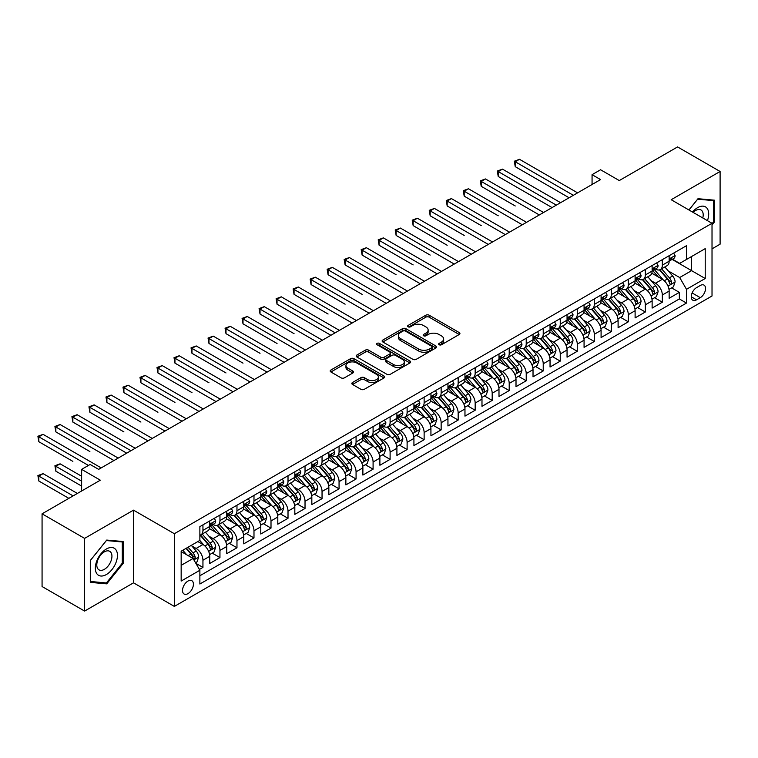 <?xml version="1.0" encoding="UTF-8"?>
<svg xmlns="http://www.w3.org/2000/svg" width="758" height="758" viewBox="0 0 758 758"><rect width="100%" height="100%" fill="white"/><g stroke="black" fill="none" stroke-linecap="round" stroke-linejoin="round"><path stroke-width="1.14" d="M439.147 344.748A1.649 0.957 0 0 0 441.488 344.748L459.234 334.496A2.359 1.364 0 0 0 459.926 333.539A2.359 1.364 0 0 0 459.234 332.572L429.17 315.214A2.359 1.364 0 0 0 425.835 315.214L408.088 325.457A1.649 0.957 0 0 0 407.605 326.139A1.649 0.957 0 0 0 408.088 326.812A1.649 0.957 0 0 0 410.429 326.812L412.722 325.485A7.561 4.368 0 0 1 423.409 325.485L425.92 326.935A7.561 4.368 0 0 1 428.128 330.014A7.561 4.368 0 0 1 425.92 333.103L423.618 334.43A1.649 0.957 0 0 0 423.135 335.102A1.649 0.957 0 0 0 423.618 335.775A1.649 0.957 0 0 0 425.958 335.775L428.251 334.449A7.561 4.368 0 0 1 438.939 334.449L441.45 335.898A7.561 4.368 0 0 1 443.657 338.987A7.561 4.368 0 0 1 441.45 342.066L439.147 343.393A1.649 0.957 0 0 0 438.664 344.066A1.649 0.957 0 0 0 439.147 344.748L439.147 343.393M187.965 593.637A7.703 4.444 120 0 0 192.996 586.853A7.703 4.444 120 0 0 191.821 580.685A7.703 4.444 120 0 0 187.965 581.064A7.703 4.444 120 0 0 182.934 587.848A7.703 4.444 120 0 0 184.118 594.016A7.703 4.444 120 0 0 187.965 593.637M352.517 382.515A2.359 1.364 0 0 0 351.826 383.482A2.359 1.364 0 0 0 352.517 384.448L360.95 389.318A2.359 1.364 0 0 0 364.285 389.318L383.993 377.939A2.359 1.364 0 0 0 384.685 376.972A2.359 1.364 0 0 0 383.993 376.006L353.939 358.657A2.359 1.364 0 0 0 350.594 358.657L330.886 370.027A2.359 1.364 0 0 0 330.194 370.994A2.359 1.364 0 0 0 330.886 371.96L341.072 377.844A2.359 1.364 0 0 0 344.416 377.844L352.849 372.974A2.359 1.364 0 0 0 353.541 372.007A2.359 1.364 0 0 0 352.849 371.041L347.799 368.123A6.32 3.648 0 0 1 345.951 365.546A6.32 3.648 0 0 1 349.845 362.182A6.32 3.648 0 0 1 356.734 362.968L376.527 374.395A6.32 3.648 0 0 1 378.375 376.972A6.32 3.648 0 0 1 374.471 380.345A6.32 3.648 0 0 1 367.592 379.55L364.285 377.645A2.359 1.364 0 0 0 360.95 377.645L352.517 382.515L352.517 384.448M712.018 248.842L720.1 244.18L720.1 171.479L677.567 146.929L619.286 180.565L600.573 169.764L592.064 174.672L600.573 179.589L98.644 469.373L90.136 464.464L81.627 469.373L81.627 490.985M84.602 538.379L84.602 611.071L133.522 582.836L133.522 510.143L84.602 538.379L42.069 513.82L100.34 480.184L81.627 469.373M133.522 510.143L174.359 533.717L712.018 223.297L712.018 295.99L174.359 606.409L174.359 533.717M720.1 171.479L671.181 199.724L712.018 223.297M412.892 359.33A2.359 1.364 0 0 0 416.227 359.33L435.935 347.95A2.359 1.364 0 0 0 436.627 346.984A2.359 1.364 0 0 0 435.935 346.027L405.871 328.669A2.359 1.364 0 0 0 402.536 328.669L382.828 340.048A2.359 1.364 0 0 0 382.136 341.005A2.359 1.364 0 0 0 382.828 341.972L412.892 359.33M377.73 345.098A1.649 0.957 0 0 1 379.407 345.335L379.407 343.374L409.964 361.016A2.359 1.364 0 0 1 410.656 361.983A2.359 1.364 0 0 1 409.964 362.94L390.256 374.319A2.359 1.364 0 0 1 386.921 374.319L356.857 356.971L365.29 352.129L365.29 350.168L356.857 355.038A2.359 1.364 0 0 0 356.165 356.004A2.359 1.364 0 0 0 356.857 356.971L356.857 355.038M365.29 352.129A2.359 1.364 0 0 1 368.634 352.129L368.634 350.168A2.359 1.364 0 0 0 365.29 350.168M368.634 350.168L380.819 357.207A2.359 1.364 0 0 0 384.164 357.207L389.754 353.977A2.359 1.364 0 0 0 390.455 353.01A2.359 1.364 0 0 0 389.754 352.053L377.067 344.719A1.649 0.957 0 0 1 376.584 344.047A1.649 0.957 0 0 1 377.598 343.166A1.649 0.957 0 0 1 379.407 343.374M84.602 611.071L42.069 586.521L42.069 513.82M199.411 569.447L202.945 567.41L195.877 563.336M191.859 545.987L196.132 548.451A9.627 5.552 60 0 1 202.945 560.238L209.748 556.315L209.748 563.478L219.953 557.585L212.212 553.122M208.876 536.162L213.15 538.625A9.627 5.552 60 0 1 219.953 550.412L226.765 546.49L226.765 553.662L236.97 547.769L229.229 543.297M225.893 526.336L230.167 528.809A9.627 5.552 60 0 1 236.97 540.596L243.773 536.664L243.773 543.837L253.987 537.943L246.246 533.471M242.911 516.52L247.184 518.984A9.627 5.552 60 0 1 253.987 530.771L260.79 526.838L260.79 534.011L271.004 528.118L263.263 523.645M259.918 506.695L264.191 509.158A9.627 5.552 60 0 1 271.004 520.945L277.807 517.013L277.807 524.185L288.012 518.292L280.271 513.829M276.935 496.869L281.209 499.332A9.627 5.552 60 0 1 288.012 511.119L294.824 507.197L294.824 514.369L305.029 508.476L297.288 504.004M293.952 487.043L298.226 489.516A9.627 5.552 60 0 1 305.029 501.303L311.832 497.371L311.832 504.544L322.046 498.65L314.305 494.178M310.969 477.218L315.233 479.691A9.627 5.552 60 0 1 322.046 491.478L328.849 487.546L328.849 494.718L339.063 488.825L331.312 484.353M327.977 467.402L332.25 469.865A9.627 5.552 60 0 1 339.063 481.652L345.866 477.72L345.866 484.893L356.071 478.999L348.329 474.536M344.994 457.576L349.267 460.04A9.627 5.552 60 0 1 356.071 471.827L362.883 467.904L362.883 475.077L373.088 469.174L365.347 464.711M362.011 447.751L366.285 450.224A9.627 5.552 60 0 1 373.088 462.01L379.891 458.078L379.891 465.251L390.105 459.357L382.364 454.885M379.028 437.925L383.292 440.398A9.627 5.552 60 0 1 390.105 452.185L396.908 448.253L396.908 455.425L407.112 449.532L399.371 445.06M396.036 428.109L400.309 430.572A9.627 5.552 60 0 1 407.112 442.359L413.925 438.427L413.925 445.6L424.129 439.706L416.388 435.234M413.053 418.283L417.326 420.747A9.627 5.552 60 0 1 424.129 432.534L430.932 428.611L430.932 435.774L441.147 429.881L433.405 425.418M430.07 408.458L434.343 410.921A9.627 5.552 60 0 1 441.147 422.718L447.95 418.786L447.95 425.958L458.164 420.065L450.423 415.592M447.078 398.632L451.351 401.105A9.627 5.552 60 0 1 458.164 412.892L464.967 408.96L464.967 416.133L475.171 410.239L467.43 405.767M464.095 388.816L468.368 391.28A9.627 5.552 60 0 1 475.171 403.066L481.984 399.134L481.984 406.307L492.188 400.413L484.447 395.941M481.112 378.991L485.385 381.454A9.627 5.552 60 0 1 492.188 393.241L498.991 389.318L498.991 396.481L509.205 390.588L501.464 386.125M498.129 369.165L502.402 371.628A9.627 5.552 60 0 1 509.205 383.425L516.009 379.493L516.009 386.665L526.223 380.772L518.481 376.3M515.137 359.339L519.41 361.812A9.627 5.552 60 0 1 526.223 373.599L533.026 369.667L533.026 376.84L543.23 370.946L535.489 366.474M532.154 349.523L536.427 351.987A9.627 5.552 60 0 1 543.23 363.774L550.043 359.842L550.043 367.014L560.247 361.121L552.506 356.648M549.171 339.698L553.444 342.161A9.627 5.552 60 0 1 560.247 353.948L567.05 350.025L567.05 357.189L577.264 351.295L569.523 346.832M566.188 329.872L570.461 332.336A9.627 5.552 60 0 1 577.264 344.132L584.067 340.2L584.067 347.372L594.281 341.479L586.531 337.007M583.196 320.047L587.469 322.52A9.627 5.552 60 0 1 594.281 334.306L601.085 330.374L601.085 337.547L611.289 331.653L603.548 327.181M600.213 310.23L604.486 312.694A9.627 5.552 60 0 1 611.289 324.481L618.102 320.549L618.102 327.721L628.306 321.828L620.565 317.356M617.23 300.405L621.503 302.868A9.627 5.552 60 0 1 628.306 314.655L635.109 310.733L635.109 317.896L645.323 312.002L637.582 307.54M634.247 290.579L638.511 293.043A9.627 5.552 60 0 1 645.323 304.83L652.126 300.907L652.126 308.08L662.331 302.186L662.331 295.014A9.627 5.552 -120 0 0 655.528 283.227L651.255 280.754M654.59 297.714L662.331 302.186M209.748 556.315A9.627 5.552 -120 0 0 202.945 544.519L197.838 541.572M226.765 546.49A9.627 5.552 -120 0 0 219.953 534.703L209.435 528.62M243.773 536.664A9.627 5.552 -120 0 0 236.97 524.877L226.453 518.804M260.79 526.838A9.627 5.552 -120 0 0 253.987 515.052L243.46 508.978M277.807 517.013A9.627 5.552 -120 0 0 271.004 505.226L260.477 499.152M294.824 507.197A9.627 5.552 -120 0 0 288.012 495.41L277.494 489.327M311.832 497.371A9.627 5.552 -120 0 0 305.029 485.584L294.511 479.511M328.849 487.546A9.627 5.552 -120 0 0 322.046 475.759L311.519 469.685M345.866 477.72A9.627 5.552 -120 0 0 339.063 465.933L328.536 459.86M362.883 467.904A9.627 5.552 -120 0 0 356.071 456.117L345.553 450.034M379.891 458.078A9.627 5.552 -120 0 0 373.088 446.291L362.561 440.218M396.908 448.253A9.627 5.552 -120 0 0 390.105 436.466L379.578 430.392M413.925 438.427A9.627 5.552 -120 0 0 407.112 426.64L396.595 420.567M430.932 428.611A9.627 5.552 -120 0 0 424.129 416.824L413.612 410.741M447.95 418.786A9.627 5.552 -120 0 0 441.147 406.999L430.62 400.925M464.967 408.96A9.627 5.552 -120 0 0 458.164 397.173L447.637 391.1M481.984 399.134A9.627 5.552 -120 0 0 475.171 387.347L464.654 381.274M498.991 389.318A9.627 5.552 -120 0 0 492.188 377.522L481.671 371.448M516.009 379.493A9.627 5.552 -120 0 0 509.205 367.706L498.679 361.632M533.026 369.667A9.627 5.552 -120 0 0 526.223 357.88L515.696 351.807M550.043 359.842A9.627 5.552 -120 0 0 543.23 348.055L532.713 341.981M567.05 350.025A9.627 5.552 -120 0 0 560.247 338.229L549.73 332.156M584.067 340.2A9.627 5.552 -120 0 0 577.264 328.413L566.738 322.339M601.085 330.374A9.627 5.552 -120 0 0 594.281 318.587L583.755 312.514M618.102 320.549A9.627 5.552 -120 0 0 611.289 308.762L600.772 302.688M635.109 310.733A9.627 5.552 -120 0 0 628.306 298.936L617.779 292.863M652.126 300.907A9.627 5.552 -120 0 0 645.323 289.12L634.797 283.047M700.278 285.482L696.536 287.642A7.457 4.311 120 0 0 691.666 294.218A7.457 4.311 120 0 0 692.803 300.196A7.457 4.311 120 0 0 696.536 299.827L700.278 297.667A7.457 4.311 120 0 0 705.148 291.091A7.457 4.311 120 0 0 704.011 285.112A7.457 4.311 120 0 0 700.278 285.482M181.162 565.345L193.072 558.475L199.875 570.262L199.875 584.011L686.492 303.067L686.492 289.31L679.689 277.523L668.272 270.938M199.875 570.262L181.162 581.064L181.162 551.199L199.875 540.397L199.875 526.639L686.492 245.696L686.492 259.454L705.215 248.643L705.215 278.508L686.492 289.31M213.064 524.432L213.15 524.479A9.627 5.552 60 0 0 217.963 524.962L224.766 521.03A9.627 5.552 -120 0 0 226.765 516.624L226.765 511.119M230.072 514.606L230.167 514.663A9.627 5.552 60 0 0 234.98 515.137L241.783 511.205A9.627 5.552 -120 0 0 243.773 506.799L243.773 501.303M247.089 504.781L247.184 504.837A9.627 5.552 60 0 0 251.988 505.311L258.8 501.379A9.627 5.552 -120 0 0 260.79 496.973L260.79 491.478M264.106 494.965L264.191 495.012A9.627 5.552 60 0 0 269.005 495.486L275.808 491.563A9.627 5.552 -120 0 0 277.807 487.157L277.807 481.652M281.123 485.139L281.209 485.186A9.627 5.552 60 0 0 286.022 485.67L292.825 481.737A9.627 5.552 -120 0 0 294.824 477.332L294.824 471.827M298.131 475.313L298.226 475.37A9.627 5.552 60 0 0 303.039 475.844L309.842 471.912A9.627 5.552 -120 0 0 311.832 467.506L311.832 462.01M315.148 465.488L315.233 465.545A9.627 5.552 60 0 0 320.047 466.018L326.859 462.086A9.627 5.552 -120 0 0 328.849 457.68L328.849 452.185M332.165 455.672L332.25 455.719A9.627 5.552 60 0 0 337.064 456.193L343.867 452.27A9.627 5.552 -120 0 0 345.866 447.864L345.866 442.359M349.182 445.846L349.267 445.894A9.627 5.552 60 0 0 354.081 446.377L360.884 442.445A9.627 5.552 -120 0 0 362.883 438.039L362.883 432.534M366.19 436.021L366.285 436.077A9.627 5.552 60 0 0 371.098 436.551L377.901 432.619A9.627 5.552 -120 0 0 379.891 428.213L379.891 422.718M383.207 426.195L383.292 426.252A9.627 5.552 60 0 0 388.105 426.726L394.918 422.793A9.627 5.552 -120 0 0 396.908 418.388L396.908 412.892M400.224 416.379L400.309 416.426A9.627 5.552 60 0 0 405.123 416.9L411.926 412.977A9.627 5.552 -120 0 0 413.925 408.571L413.925 403.066M417.232 406.553L417.326 406.601A9.627 5.552 60 0 0 422.14 407.084L428.943 403.152A9.627 5.552 -120 0 0 430.932 398.746L430.932 393.241M434.249 396.728L434.343 396.785A9.627 5.552 60 0 0 439.157 397.258L445.96 393.326A9.627 5.552 -120 0 0 447.95 388.92L447.95 383.415M451.266 386.902L451.351 386.959A9.627 5.552 60 0 0 456.164 387.433L462.977 383.501A9.627 5.552 -120 0 0 464.967 379.095L464.967 373.599M468.283 377.086L468.368 377.133A9.627 5.552 60 0 0 473.181 377.607L479.985 373.685A9.627 5.552 -120 0 0 481.984 369.279L481.984 363.774M485.291 367.26L485.385 367.308A9.627 5.552 60 0 0 490.199 367.791L497.002 363.859A9.627 5.552 -120 0 0 498.991 359.453L498.991 353.948M502.308 357.435L502.402 357.482A9.627 5.552 60 0 0 507.206 357.966L514.019 354.033A9.627 5.552 -120 0 0 516.009 349.627L516.009 344.123M519.325 347.609L519.41 347.666A9.627 5.552 60 0 0 524.223 348.14L531.036 344.208A9.627 5.552 -120 0 0 533.026 339.802L533.026 334.306M536.342 337.793L536.427 337.841A9.627 5.552 60 0 0 541.24 338.314L548.043 334.392A9.627 5.552 -120 0 0 550.043 329.986L550.043 324.481M553.349 327.968L553.444 328.015A9.627 5.552 60 0 0 558.258 328.498L565.061 324.566A9.627 5.552 -120 0 0 567.05 320.16L567.05 314.655M570.367 318.142L570.461 318.189A9.627 5.552 60 0 0 575.265 318.673L582.078 314.741A9.627 5.552 -120 0 0 584.067 310.335L584.067 304.83M587.384 308.316L587.469 308.373A9.627 5.552 60 0 0 592.282 308.847L599.085 304.915A9.627 5.552 -120 0 0 601.085 300.509L601.085 295.014M604.401 298.5L604.486 298.548A9.627 5.552 60 0 0 609.299 299.022L616.102 295.099A9.627 5.552 -120 0 0 618.102 290.693L618.102 285.188M621.408 288.675L621.503 288.722A9.627 5.552 60 0 0 626.316 289.196L633.12 285.273A9.627 5.552 -120 0 0 635.109 280.867L635.109 275.362M638.425 278.849L638.511 278.897A9.627 5.552 60 0 0 643.324 279.38L650.137 275.448A9.627 5.552 -120 0 0 652.126 271.042L652.126 265.537M199.875 575.758L679.348 298.936L679.348 292.361L669.143 298.254L669.143 291.081A9.627 5.552 -120 0 0 662.331 279.295L651.814 273.221M655.443 269.024L655.528 269.081A9.627 5.552 -120 0 0 660.341 269.554A9.627 5.552 -120 0 0 662.331 265.148L662.331 259.643M660.341 269.554L667.144 265.622A9.627 5.552 -120 0 0 669.143 261.216L669.143 255.721M202.945 524.877L202.945 530.373A9.627 5.552 60 0 1 200.946 534.778A9.627 5.552 60 0 1 199.875 535.176M200.946 534.778L207.758 530.856A9.627 5.552 -120 0 0 209.748 526.45L209.748 520.945M219.953 515.052L219.953 520.557A9.627 5.552 60 0 1 217.963 524.962M236.97 505.226L236.97 510.731A9.627 5.552 60 0 1 234.98 515.137M253.987 495.41L253.987 500.905A9.627 5.552 60 0 1 251.988 505.311M271.004 485.584L271.004 491.08A9.627 5.552 60 0 1 269.005 495.486M288.012 475.759L288.012 481.264A9.627 5.552 60 0 1 286.022 485.67M305.029 465.933L305.029 471.438A9.627 5.552 60 0 1 303.039 475.844M322.046 456.117L322.046 461.613A9.627 5.552 60 0 1 320.047 466.018M339.063 446.291L339.063 451.787A9.627 5.552 60 0 1 337.064 456.193M356.071 436.466L356.071 441.971A9.627 5.552 60 0 1 354.081 446.377M373.088 426.64L373.088 432.145A9.627 5.552 60 0 1 371.098 436.551M390.105 416.815L390.105 422.32A9.627 5.552 60 0 1 388.105 426.726M407.112 406.999L407.112 412.494A9.627 5.552 60 0 1 405.123 416.9M424.129 397.173L424.129 402.678A9.627 5.552 60 0 1 422.14 407.084M441.147 387.347L441.147 392.852A9.627 5.552 60 0 1 439.157 397.258M458.164 377.522L458.164 383.027A9.627 5.552 60 0 1 456.164 387.433M475.171 367.706L475.171 373.201A9.627 5.552 60 0 1 473.181 377.607M492.188 357.88L492.188 363.385A9.627 5.552 60 0 1 490.199 367.791M509.205 348.055L509.205 353.56A9.627 5.552 60 0 1 507.206 357.966M526.223 338.229L526.223 343.734A9.627 5.552 60 0 1 524.223 348.14M543.23 328.413L543.23 333.908A9.627 5.552 60 0 1 541.24 338.314M560.247 318.587L560.247 324.083A9.627 5.552 60 0 1 558.258 328.498M577.264 308.762L577.264 314.267A9.627 5.552 60 0 1 575.265 318.673M594.281 298.936L594.281 304.441A9.627 5.552 60 0 1 592.282 308.847M611.289 289.12L611.289 294.616A9.627 5.552 60 0 1 609.299 299.022M628.306 279.295L628.306 284.79A9.627 5.552 60 0 1 626.316 289.196M645.323 269.469L645.323 274.974A9.627 5.552 60 0 1 643.324 279.38M645.323 304.83L645.323 312.002M628.306 314.655L628.306 321.828M611.289 324.481L611.289 331.653M594.281 334.306L594.281 341.479M577.264 344.132L577.264 351.295M560.247 353.948L560.247 361.121M543.23 363.774L543.23 370.946M526.223 373.599L526.223 380.772M509.205 383.425L509.205 390.588M492.188 393.241L492.188 400.413M475.171 403.066L475.171 410.239M458.164 412.892L458.164 420.065M441.147 422.718L441.147 429.881M424.129 432.534L424.129 439.706M407.112 442.359L407.112 449.532M390.105 452.185L390.105 459.357M373.088 462.01L373.088 469.174M356.071 471.827L356.071 478.999M339.063 481.652L339.063 488.825M322.046 491.478L322.046 498.65M305.029 501.303L305.029 508.476M288.012 511.119L288.012 518.292M271.004 520.945L271.004 528.118M253.987 530.771L253.987 537.943M236.97 540.596L236.97 547.769M219.953 550.412L219.953 557.585M202.945 560.238L202.945 567.41M193.072 558.475L181.162 551.597M679.689 277.523L691.599 270.653L691.599 256.507L705.215 248.643M672.119 259.397L705.215 278.508M672.46 259.198L679.689 263.377L686.492 259.454M133.522 582.836L174.359 606.409M592.064 174.672L592.064 184.497M671.607 287.888L679.348 292.361M679.348 298.936L686.492 303.067M712.018 225.031L714.396 222.066L714.396 200.178L697.985 198.71L688.927 209.966M90.306 582.381L106.726 583.85L123.147 563.421L123.147 541.534L106.726 540.066L90.306 560.494L90.306 582.381M713.553 221.573L714.396 222.066M122.294 562.938L123.147 563.421M104.992 582.845L106.726 583.85M439.811 344.975L441.45 344.037A7.561 4.368 0 0 0 443.657 340.948L443.657 338.987M428.128 330.014L428.128 331.985A7.561 4.368 0 0 1 425.92 335.064L424.281 336.012M459.206 334.515L429.17 317.176A2.359 1.364 0 0 0 425.835 317.176L408.751 327.039M435.907 347.969L405.871 330.63A2.359 1.364 0 0 0 402.536 330.63L382.856 341.991M431.766 347.666A1.649 0.957 0 0 0 432.25 346.984A1.649 0.957 0 0 0 431.766 346.311L405.378 331.075A1.649 0.957 0 0 0 403.038 331.075L400.612 332.478A7.561 4.368 0 0 0 398.405 335.557A7.561 4.368 0 0 0 400.612 338.646L418.653 349.059A7.561 4.368 0 0 0 429.341 349.059L431.766 347.666L431.766 349.627A1.649 0.957 0 0 0 432.25 348.955L432.25 346.984M398.405 335.557L398.405 337.528A7.561 4.368 0 0 0 400.612 340.607L400.612 338.646M431.766 349.627L429.341 351.02A7.561 4.368 0 0 1 418.653 351.02L400.612 340.607M368.634 352.129L380.819 359.169A2.359 1.364 0 0 0 384.164 359.169L389.754 355.938A2.359 1.364 0 0 0 390.455 354.981L390.455 353.01M379.407 345.335L409.936 362.959M393.478 364.513A6.32 3.648 0 0 0 400.357 365.299A6.32 3.648 0 0 0 404.26 361.936A6.32 3.648 0 0 0 402.413 359.349L395.439 355.331A2.359 1.364 0 0 0 392.094 355.331L386.504 358.553A2.359 1.364 0 0 0 385.813 359.519A2.359 1.364 0 0 0 386.504 360.486L393.478 364.513L393.478 366.474A6.32 3.648 0 0 0 400.357 367.27A6.32 3.648 0 0 0 404.26 363.897L404.26 361.936M385.813 359.519L385.813 361.49A2.359 1.364 0 0 0 386.504 362.447L386.504 360.486M393.478 366.474L386.504 362.447M378.375 376.972L378.375 378.943A6.32 3.648 0 0 1 374.471 382.307A6.32 3.648 0 0 1 367.592 381.52L364.285 379.616A2.359 1.364 0 0 0 360.95 379.616L352.546 384.467M345.951 365.546L345.951 367.516A6.32 3.648 0 0 0 347.799 370.094L347.799 368.123M352.821 372.993L347.799 370.094M383.993 376.006L383.993 377.939L353.939 360.619A2.359 1.364 0 0 0 350.594 360.619L330.924 371.979M669.001 289.395L673.398 286.856L675.094 281.948A6.377 3.686 -120 0 0 672.611 275.959L664.842 266.958M663.278 279.92L654.4 269.63M658.228 276.916L653.064 270.947A15.283 8.821 -120 0 0 652.591 270.416M515.241 205.968L481.216 186.316L481.216 181.408L485.471 178.945L543.571 212.496M659.479 269.895L667.334 279.001A6.377 3.686 60 0 1 669.608 283.397C670.574 284.676 671.247 284.288 671.654 282.213A6.377 3.686 -120 0 0 669.38 277.826L661.601 268.825M659.934 269.753L668.385 279.531A3.25 1.876 60 0 1 669.2 280.801L671.654 282.213M669.608 283.397L670.072 284.155M673.654 253.115L675.094 255.617A6.377 3.686 60 0 1 673.777 258.44L670.546 260.307A6.377 3.686 -120 0 0 671.654 258.838L671.522 258.27M573.351 195.308L515.241 161.757L519.495 159.303L577.605 192.845M669.352 260.61L669.38 260.61A6.377 3.686 -120 0 0 670.546 260.307M670.83 258.364L671.654 258.838C671.256 257.881 670.574 258.27 669.608 260.013A6.377 3.686 60 0 1 669.143 260.923M569.097 197.762L515.241 166.665L515.241 161.757L514.312 161.217L519.495 159.303M515.241 166.665L514.312 161.217M707.441 220.663A15.643 9.03 120 0 0 697.644 207.635A15.643 9.03 120 0 0 692.518 212.041M702.78 217.972A10.707 6.178 120 0 0 700.979 209.966A10.707 6.178 120 0 0 695.626 210.497A10.707 6.178 120 0 0 693.153 212.411M688.965 209.985L697.644 199.193L713.553 200.614L713.553 221.829L712.018 223.733M712.492 200.008L713.553 200.614M115.965 562.616A15.643 9.03 120 0 0 111.909 547.513A15.643 9.03 120 0 0 96.806 560.911A15.643 9.03 120 0 0 100.852 576.014A15.643 9.03 120 0 0 115.965 562.616M110.924 561.185A10.707 6.178 120 0 0 109.721 551.322A10.707 6.178 120 0 0 97.81 560.01A10.707 6.178 120 0 0 99.014 569.874A10.707 6.178 120 0 0 110.924 561.185M90.477 581.557L90.477 560.342L106.385 540.549L122.294 541.97L122.294 563.185L106.385 582.978L90.306 581.452M121.242 541.364L122.294 541.97M651.984 299.221L656.381 296.681L658.077 291.773A6.377 3.686 -120 0 0 655.594 285.785L647.825 276.784M646.271 289.736L637.383 279.456M641.211 286.742L636.057 280.773A15.283 8.821 -120 0 0 635.583 280.242M498.233 215.784L464.199 196.142L464.199 191.224L468.453 188.77L526.554 222.321M642.462 279.721L650.326 288.826A6.377 3.686 60 0 1 652.6 293.223C653.557 294.502 654.239 294.113 654.637 292.038A6.377 3.686 -120 0 0 652.363 287.652L644.594 278.65M642.926 279.579L651.368 289.357A3.25 1.876 60 0 1 652.193 290.627L654.637 292.038M652.6 293.223L653.064 293.971M634.967 309.046L639.364 306.507L641.069 301.589A6.377 3.686 -120 0 0 638.587 295.601L630.808 286.6M629.254 299.562L620.366 289.272M624.194 296.567L619.04 290.598A15.283 8.821 -120 0 0 618.566 290.068M481.216 225.609L447.182 205.958L447.182 201.05L451.436 198.596L509.547 232.137M625.445 289.547L633.309 298.652A6.377 3.686 60 0 1 635.583 303.039C636.54 304.328 637.222 303.93 637.62 301.864A6.377 3.686 -120 0 0 635.346 297.468L627.577 288.466M625.909 289.395L634.361 299.183A3.25 1.876 60 0 1 635.176 300.452L637.62 301.864M635.583 303.039L636.047 303.797M617.95 318.862L622.356 316.332L624.052 311.415A6.377 3.686 -120 0 0 621.569 305.427L613.79 296.425M612.237 309.387L603.349 299.097M607.177 306.393L602.023 300.424A15.283 8.821 -120 0 0 601.549 299.884M464.199 235.435L430.174 215.784L430.174 210.876L434.429 208.422L492.529 241.963M608.428 299.372L616.292 308.478A6.377 3.686 60 0 1 618.566 312.864C619.523 314.153 620.205 313.755 620.612 311.69A6.377 3.686 -120 0 0 618.339 307.293L610.56 298.292M608.892 299.221L617.344 308.999A3.25 1.876 60 0 1 618.158 310.278L620.612 311.69M618.566 312.864L619.03 313.623M600.942 328.688L605.339 326.148L607.035 321.24A6.377 3.686 -120 0 0 604.552 315.252L596.783 306.251M595.22 319.213L586.341 308.923M590.169 316.209L585.005 310.24A15.283 8.821 -120 0 0 584.532 309.709M447.182 245.26L413.157 225.609L413.157 220.701L417.412 218.238L475.512 251.789M591.42 309.198L599.284 318.294A6.377 3.686 60 0 1 601.549 322.69C602.515 323.969 603.188 323.581 603.595 321.515A6.377 3.686 -120 0 0 601.321 317.119L593.552 308.118M591.875 309.046L600.327 318.824A3.25 1.876 60 0 1 601.151 320.094L603.595 321.515M601.549 322.69L602.013 323.448M656.636 262.941L658.077 265.442A6.377 3.686 60 0 1 656.76 268.266L653.529 270.132A6.377 3.686 -120 0 0 654.637 268.664L654.505 268.095M556.334 205.124L498.233 171.583L502.488 169.129L560.588 202.67M652.344 270.426L652.363 270.426A6.377 3.686 -120 0 0 653.529 270.132M653.813 268.19L654.637 268.664C654.239 267.697 653.557 268.095 652.6 269.839A6.377 3.686 60 0 1 652.126 270.748M552.08 207.588L498.233 176.491L498.233 171.583L497.295 171.043L502.488 169.129M498.233 176.491L497.295 171.043M639.619 272.757L641.069 275.268A6.377 3.686 60 0 1 639.743 278.091L636.512 279.958A6.377 3.686 -120 0 0 637.62 278.48L637.487 277.921M539.317 214.95L480.278 180.868L485.471 178.945M635.327 280.252L635.346 280.252A6.377 3.686 -120 0 0 636.512 279.958M636.805 278.006L637.62 278.48C637.222 277.523 636.54 277.921 635.583 279.664A6.377 3.686 60 0 1 635.109 280.574M481.216 186.316L480.278 180.868M622.602 282.582L624.052 285.093A6.377 3.686 60 0 1 622.735 287.907L619.504 289.774A6.377 3.686 -120 0 0 620.612 288.305L620.48 287.746M522.309 224.775L463.261 190.684L468.453 188.77M618.31 290.077L618.339 290.077A6.377 3.686 -120 0 0 619.504 289.774M619.788 287.832L620.612 288.305C620.205 287.348 619.532 287.737 618.566 289.49A6.377 3.686 60 0 1 618.102 290.39M464.199 196.142L463.261 190.684M605.595 292.408L607.035 294.909A6.377 3.686 60 0 1 605.718 297.733L602.487 299.599A6.377 3.686 -120 0 0 603.595 298.131L603.463 297.562M505.292 234.601L446.254 200.51L451.436 198.596M601.293 299.903L601.321 299.903A6.377 3.686 -120 0 0 602.487 299.599M602.771 297.657L603.595 298.131C603.197 297.174 602.515 297.562 601.549 299.306A6.377 3.686 60 0 1 601.085 300.215M447.182 205.958L446.254 200.51M583.925 338.513L588.322 335.974L590.027 331.066A6.377 3.686 -120 0 0 587.535 325.078L579.766 316.077M578.212 329.029L569.324 318.748M573.152 326.035L567.998 320.065A15.283 8.821 -120 0 0 567.524 319.535M430.174 255.076L396.14 235.435L396.14 230.517L400.395 228.063L458.505 261.614M574.403 319.014L582.267 328.119A6.377 3.686 60 0 1 584.541 332.516C585.498 333.795 586.18 333.406 586.578 331.331A6.377 3.686 -120 0 0 584.304 326.944L576.535 317.943M574.867 318.872L583.309 328.65A3.25 1.876 60 0 1 584.134 329.919L586.578 331.331M584.541 332.516L585.005 333.264M588.578 302.234L590.027 304.735A6.377 3.686 60 0 1 588.701 307.559L585.47 309.425A6.377 3.686 -120 0 0 586.578 307.956L586.446 307.388M488.275 244.417L429.236 210.336L434.429 208.422M584.285 309.719L584.304 309.719A6.377 3.686 -120 0 0 585.47 309.425M585.754 307.483L586.578 307.956C586.18 306.99 585.498 307.388 584.541 309.131A6.377 3.686 60 0 1 584.067 310.041M430.174 215.784L429.236 210.336M566.908 348.339L571.305 345.8L573.01 340.882A6.377 3.686 -120 0 0 570.528 334.894L562.749 325.902M561.195 338.854L552.307 328.565M556.135 335.86L550.981 329.891A15.283 8.821 -120 0 0 550.507 329.36M413.157 264.902L379.123 245.26L379.123 240.343L383.377 237.889L441.488 271.43M557.386 328.839L565.25 337.945A6.377 3.686 60 0 1 567.524 342.332C568.481 343.62 569.163 343.222 569.561 341.157A6.377 3.686 -120 0 0 567.297 336.76L559.518 327.769M557.85 328.688L566.302 338.475A3.25 1.876 60 0 1 567.117 339.745L569.561 341.157M567.524 342.332L567.988 343.09M571.56 312.05L573.01 314.561A6.377 3.686 60 0 1 571.684 317.384L568.453 319.251A6.377 3.686 -120 0 0 569.561 317.782L569.429 317.214M471.258 254.243L412.219 220.161L417.412 218.238M567.268 319.544L567.297 319.544A6.377 3.686 -120 0 0 568.453 319.251M568.746 317.299L569.561 317.782C569.163 316.816 568.481 317.214 567.524 318.957A6.377 3.686 60 0 1 567.05 319.867M413.157 225.609L412.219 220.161M549.901 358.155L554.297 355.625L555.993 350.708A6.377 3.686 -120 0 0 553.511 344.719L545.741 335.718M544.178 348.68L535.29 338.39M539.118 345.686L533.964 339.717A15.283 8.821 -120 0 0 533.49 339.177M396.14 274.728L362.116 255.076L362.116 250.168L366.37 247.714L424.471 281.256M540.369 338.665L548.233 347.77A6.377 3.686 60 0 1 550.507 352.157C551.464 353.446 552.146 353.048 552.554 350.982A6.377 3.686 -120 0 0 550.28 346.586L542.501 337.585M540.833 338.513L549.285 348.301A3.25 1.876 60 0 1 550.1 349.571L552.554 350.982M550.507 352.157L550.971 352.915M554.543 321.875L555.993 324.386A6.377 3.686 60 0 1 554.676 327.2L551.445 329.067A6.377 3.686 -120 0 0 552.554 327.598L552.421 327.039M454.25 264.068L395.202 229.977L400.395 228.063M550.251 329.37L550.28 329.37A6.377 3.686 -120 0 0 551.445 329.067M551.729 327.124L552.554 327.598C552.146 326.641 551.473 327.03 550.507 328.783A6.377 3.686 60 0 1 550.043 329.683M396.14 235.435L395.202 229.977M532.883 367.981L537.28 365.441L538.976 360.533A6.377 3.686 -120 0 0 536.493 354.545L528.724 345.544M527.161 358.506L518.283 348.216M522.11 355.511L516.956 349.533A15.283 8.821 -120 0 0 516.482 349.002M379.123 284.553L345.098 264.902L345.098 259.994L349.353 257.531L407.453 291.081M523.361 348.49L531.225 357.587A6.377 3.686 60 0 1 533.499 361.983C534.456 363.262 535.129 362.874 535.536 360.808A6.377 3.686 -120 0 0 533.262 356.412L525.493 347.41M523.825 348.339L532.268 358.117A3.25 1.876 60 0 1 533.092 359.387L535.536 360.808M533.499 361.983L533.954 362.741M537.536 331.701L538.976 334.202A6.377 3.686 60 0 1 537.659 337.026L534.428 338.892A6.377 3.686 -120 0 0 535.536 337.424L535.404 336.855M437.233 273.894L378.195 239.803L383.377 237.889M533.234 339.196L533.262 339.196A6.377 3.686 -120 0 0 534.428 338.892M534.712 336.95L535.536 337.424C535.139 336.467 534.456 336.855 533.499 338.599A6.377 3.686 60 0 1 533.026 339.508M379.123 245.26L378.195 239.803M515.866 377.806L520.263 375.267L521.968 370.359A6.377 3.686 -120 0 0 519.486 364.371L511.707 355.369M510.153 368.322L501.265 358.041M505.093 365.328L499.939 359.358A15.283 8.821 -120 0 0 499.465 358.828M362.116 294.369L328.081 274.728L328.081 269.81L332.336 267.356L390.446 300.907M506.344 358.307L514.208 367.412A6.377 3.686 60 0 1 516.482 371.808C517.439 373.088 518.121 372.699 518.519 370.624A6.377 3.686 -120 0 0 516.245 366.237L508.476 357.236M506.808 358.164L515.25 367.943A3.25 1.876 60 0 1 516.075 369.212L518.519 370.624M516.482 371.808L516.947 372.566M520.519 341.526L521.968 344.028A6.377 3.686 60 0 1 520.642 346.851L517.411 348.718A6.377 3.686 -120 0 0 518.519 347.249L518.387 346.681M420.216 283.71L361.178 249.628L366.37 247.714M516.226 349.012L516.245 349.012A6.377 3.686 -120 0 0 517.411 348.718M517.695 346.776L518.519 347.249C518.121 346.283 517.439 346.681 516.482 348.424A6.377 3.686 60 0 1 516.009 349.334M362.116 255.076L361.178 249.628M498.849 387.632L503.246 385.092L504.951 380.175A6.377 3.686 -120 0 0 502.469 374.196L494.69 365.195M493.136 378.147L484.248 367.857M488.076 375.153L482.922 369.184A15.283 8.821 -120 0 0 482.448 368.653M345.098 304.195L311.074 284.553L311.074 279.636L315.319 277.182L373.429 310.723M489.327 368.132L497.191 377.238A6.377 3.686 60 0 1 499.465 381.625C500.422 382.913 501.104 382.515 501.512 380.45A6.377 3.686 -120 0 0 499.238 376.053L491.459 367.061M489.791 367.981L498.243 377.768A3.25 1.876 60 0 1 499.058 379.038L501.512 380.45M499.465 381.625L499.929 382.383M503.501 351.342L504.951 353.853A6.377 3.686 60 0 1 503.634 356.677L500.394 358.543A6.377 3.686 -120 0 0 501.512 357.075L501.37 356.506M403.199 293.536L344.16 259.454L349.353 257.531M499.209 358.837L499.238 358.837A6.377 3.686 -120 0 0 500.394 358.543M500.687 356.592L501.512 357.075C501.104 356.108 500.422 356.506 499.465 358.25A6.377 3.686 60 0 1 498.991 359.159M345.098 264.902L344.16 259.454M481.842 397.448L486.238 394.918L487.934 390A6.377 3.686 -120 0 0 485.452 384.012L477.682 375.011M476.119 387.973L467.231 377.683M471.069 384.979L465.905 379.009A15.283 8.821 -120 0 0 465.431 378.479M328.081 314.02L294.057 294.369L294.057 289.461L298.311 287.007L356.412 320.549M472.31 377.958L480.174 387.063A6.377 3.686 60 0 1 482.448 391.45C483.405 392.739 484.087 392.341 484.495 390.275A6.377 3.686 -120 0 0 482.221 385.879L474.442 376.878M472.774 377.806L481.226 387.594A3.25 1.876 60 0 1 482.041 388.863L484.495 390.275M482.448 391.45L482.912 392.208M486.494 361.168L487.934 363.679A6.377 3.686 60 0 1 486.617 366.493L483.386 368.36A6.377 3.686 -120 0 0 484.495 366.891L484.362 366.332M386.192 303.361L327.143 269.27L332.336 267.356M482.192 368.663L482.221 368.663A6.377 3.686 -120 0 0 483.386 368.36M483.67 366.417L484.495 366.891C484.087 365.934 483.414 366.322 482.448 368.075A6.377 3.686 60 0 1 481.984 368.975M328.081 274.728L327.143 269.27M464.825 407.273L469.221 404.734L470.917 399.826A6.377 3.686 -120 0 0 468.435 393.838L460.665 384.837M459.102 397.798L450.224 387.509M454.051 394.804L448.897 388.826A15.283 8.821 -120 0 0 448.423 388.295M311.074 323.846L330.886 335.282M455.302 387.783L463.166 396.879A6.377 3.686 60 0 1 465.44 401.276C466.397 402.555 467.08 402.166 467.478 400.101A6.377 3.686 -120 0 0 465.204 395.704L457.434 386.703M455.766 387.632L464.209 397.41A3.25 1.876 60 0 1 465.033 398.68L467.478 400.101M465.44 401.276L465.905 402.034M469.477 370.994L470.917 373.495A6.377 3.686 60 0 1 469.6 376.319L466.369 378.185A6.377 3.686 -120 0 0 467.478 376.717L467.345 376.148M369.174 313.187L310.136 279.096L315.319 277.182M465.175 378.488L465.204 378.488A6.377 3.686 -120 0 0 466.369 378.185M466.653 376.243L467.478 376.717C467.08 375.76 466.397 376.148 465.44 377.891A6.377 3.686 60 0 1 464.967 378.801M311.074 284.553L310.136 279.096M447.807 417.099L452.204 414.56L453.909 409.652A6.377 3.686 -120 0 0 451.427 403.663L443.648 394.662M442.094 407.615L433.206 397.334M437.034 404.62L431.88 398.651A15.283 8.821 -120 0 0 431.406 398.121M294.057 333.662L260.022 314.02L260.022 309.103L264.277 306.649L322.387 340.2M438.285 397.599L446.149 406.705A6.377 3.686 60 0 1 448.423 411.101C449.38 412.38 450.062 411.992 450.46 409.917A6.377 3.686 -120 0 0 448.186 405.53L440.417 396.529M438.749 397.457L447.201 407.236A3.25 1.876 60 0 1 448.016 408.505L450.46 409.917M448.423 411.101L448.888 411.859M452.46 380.819L453.909 383.321A6.377 3.686 60 0 1 452.583 386.144L449.352 388.011A6.377 3.686 -120 0 0 450.46 386.542L450.328 385.974M352.157 323.003L293.119 288.921L298.311 287.007M448.168 388.304L448.186 388.304A6.377 3.686 -120 0 0 449.352 388.011M449.636 386.068L450.46 386.542C450.062 385.576 449.38 385.974 448.423 387.717A6.377 3.686 60 0 1 447.95 388.627M294.057 294.369L293.119 288.921M430.79 426.925L435.187 424.385L436.892 419.468A6.377 3.686 -120 0 0 434.41 413.489L426.631 404.488M425.077 417.44L416.189 407.15M420.017 414.446L414.863 408.477A15.283 8.821 -120 0 0 414.389 407.946M277.04 343.488L243.015 323.846L243.015 318.929L247.269 316.474L305.37 350.025M421.268 407.425L429.132 416.53A6.377 3.686 60 0 1 431.406 420.927C432.363 422.206 433.045 421.808 433.453 419.743A6.377 3.686 -120 0 0 431.179 415.356L423.4 406.354M421.732 407.273L430.184 417.061A3.25 1.876 60 0 1 430.999 418.331L433.453 419.743M431.406 420.927L431.87 421.675M435.443 390.645L436.892 393.146A6.377 3.686 60 0 1 435.575 395.97L432.335 397.836A6.377 3.686 -120 0 0 433.453 396.368L433.311 395.799M335.14 332.828L277.04 299.287L281.294 296.823L339.394 330.374M431.15 398.13L431.179 398.13A6.377 3.686 -120 0 0 432.335 397.836M432.629 395.884L433.453 396.368C433.045 395.401 432.363 395.799 431.406 397.543A6.377 3.686 60 0 1 430.932 398.452M330.895 335.282L277.04 304.195L277.04 299.287L276.101 298.747L281.294 296.823M277.04 304.195L276.101 298.747M413.783 436.75L418.179 434.211L419.875 429.293A6.377 3.686 -120 0 0 417.393 423.305L409.623 414.304M408.06 427.266L399.182 416.976M403.01 424.272L397.846 418.302A15.283 8.821 -120 0 0 397.372 417.772M260.022 353.313L225.998 333.662L225.998 328.754L230.252 326.3L288.353 359.842M404.26 417.251L412.115 426.356A6.377 3.686 60 0 1 414.389 430.743C415.356 432.032 416.028 431.634 416.436 429.568A6.377 3.686 -120 0 0 414.162 425.172L406.383 416.17M404.715 417.099L413.167 426.887A3.25 1.876 60 0 1 413.982 428.156L416.436 429.568M414.389 430.743L414.853 431.501M418.435 400.461L419.875 402.972A6.377 3.686 60 0 1 418.558 405.786L415.327 407.652A6.377 3.686 -120 0 0 416.436 406.184L416.303 405.625M318.133 342.654L259.094 308.563L264.277 306.649M414.133 407.956L414.162 407.956A6.377 3.686 -120 0 0 415.327 407.652M415.611 405.71L416.436 406.184C416.038 405.227 415.356 405.615 414.389 407.368A6.377 3.686 60 0 1 413.925 408.278M260.022 314.02L259.094 308.563M396.766 446.566L401.162 444.027L402.858 439.119A6.377 3.686 -120 0 0 400.376 433.131L392.606 424.129M391.052 437.091L382.165 426.801M385.993 434.097L380.838 428.118A15.283 8.821 -120 0 0 380.364 427.588M243.015 363.139L208.981 343.488L208.981 338.58L213.235 336.126L271.336 369.667M387.243 427.076L395.108 436.172A6.377 3.686 60 0 1 397.381 440.569C398.338 441.848 399.021 441.459 399.419 439.394A6.377 3.686 -120 0 0 397.145 434.997L389.375 425.996M387.708 426.925L396.15 436.703A3.25 1.876 60 0 1 396.974 437.972L399.419 439.394M397.381 440.569L397.846 441.327M401.418 410.286L402.858 412.788A6.377 3.686 60 0 1 401.541 415.611L398.31 417.478A6.377 3.686 -120 0 0 399.419 416.009L399.286 415.441M301.115 352.479L242.077 318.388L247.269 316.474M397.116 417.781L397.145 417.781A6.377 3.686 -120 0 0 398.31 417.478M398.594 415.536L399.419 416.009C399.021 415.052 398.338 415.441 397.381 417.194A6.377 3.686 60 0 1 396.908 418.094M243.015 323.846L242.077 318.388M379.749 456.392L384.145 453.853L385.85 448.944A6.377 3.686 -120 0 0 383.368 442.956L375.589 433.955M374.035 446.907L365.148 436.627M368.975 443.913L363.821 437.944A15.283 8.821 -120 0 0 363.347 437.413M225.998 372.955L191.964 353.313L191.964 348.396L196.218 345.942L254.328 379.493M370.226 436.892L378.09 445.998A6.377 3.686 60 0 1 380.364 450.394C381.321 451.673 382.004 451.285 382.402 449.21A6.377 3.686 -120 0 0 380.128 444.823L372.358 435.822M370.69 436.75L379.142 446.528A3.25 1.876 60 0 1 379.957 447.798L382.402 449.21M380.364 450.394L380.829 451.152M384.401 420.112L385.85 422.613A6.377 3.686 60 0 1 384.524 425.437L381.293 427.304A6.377 3.686 -120 0 0 382.402 425.835L382.269 425.266M284.098 362.296L225.06 328.214L230.252 326.3M380.109 427.597L380.128 427.597A6.377 3.686 -120 0 0 381.293 427.304M381.577 425.361L382.402 425.835C382.004 424.868 381.321 425.266 380.364 427.01A6.377 3.686 60 0 1 379.891 427.919M225.998 333.662L225.06 328.214M362.731 466.217L367.128 463.678L368.833 458.761A6.377 3.686 -120 0 0 366.351 452.782L358.572 443.781M357.018 456.733L348.13 446.453M351.958 453.739L346.804 447.77A15.283 8.821 -120 0 0 346.33 447.239M208.981 382.781L174.956 363.139L174.956 358.221L179.21 355.767L237.311 389.318M353.209 446.718L361.073 455.823A6.377 3.686 60 0 1 363.347 460.22C364.304 461.499 364.986 461.101 365.394 459.035A6.377 3.686 -120 0 0 363.12 454.648L355.341 445.647M353.673 446.566L362.125 456.354A3.25 1.876 60 0 1 362.94 457.624L365.394 459.035M363.347 460.22L363.812 460.968M367.384 429.938L368.833 432.439A6.377 3.686 60 0 1 367.516 435.263L364.276 437.129A6.377 3.686 -120 0 0 365.394 435.661L365.252 435.092M267.091 372.121L208.043 338.04L213.235 336.126M363.091 437.423L363.12 437.423A6.377 3.686 -120 0 0 364.276 437.129M364.57 435.177L365.394 435.661C364.986 434.694 364.304 435.092 363.347 436.835A6.377 3.686 60 0 1 362.883 437.745M208.981 343.488L208.043 338.04M345.724 476.043L350.12 473.504L351.816 468.586A6.377 3.686 -120 0 0 349.334 462.598L341.564 453.597M340.001 466.558L331.123 456.269M334.951 463.564L329.787 457.595A15.283 8.821 -120 0 0 329.313 457.065M191.964 392.606L157.939 372.955L157.939 368.047L162.193 365.593L220.294 399.134M336.201 456.543L344.056 465.649A6.377 3.686 60 0 1 346.33 470.036C347.297 471.324 347.969 470.926 348.377 468.861A6.377 3.686 -120 0 0 346.103 464.464L338.333 455.463M336.656 456.392L345.108 466.179A3.25 1.876 60 0 1 345.932 467.449L348.377 468.861M346.33 470.036L346.794 470.794M350.376 439.754L351.816 442.265A6.377 3.686 60 0 1 350.499 445.079L347.268 446.945A6.377 3.686 -120 0 0 348.377 445.477L348.244 444.918M250.074 381.947L191.035 347.856L196.218 345.942M346.074 447.248L346.103 447.248A6.377 3.686 -120 0 0 347.268 446.945M347.552 445.003L348.377 445.477C347.979 444.52 347.297 444.908 346.33 446.661A6.377 3.686 60 0 1 345.866 447.571M191.964 353.313L191.035 347.856M328.707 485.859L333.103 483.32L334.799 478.412A6.377 3.686 -120 0 0 332.317 472.424L324.547 463.422M322.993 476.384L314.106 466.094M317.934 473.39L312.779 467.411A15.283 8.821 -120 0 0 312.305 466.881M174.956 402.432L140.922 382.781L140.922 377.872L145.176 375.418L203.286 408.96M319.184 466.369L327.049 475.465A6.377 3.686 60 0 1 329.323 479.861C330.28 481.141 330.962 480.752 331.36 478.686A6.377 3.686 -120 0 0 329.086 474.29L321.316 465.289M319.649 466.217L328.091 475.996A3.25 1.876 60 0 1 328.915 477.265L331.36 478.686M329.323 479.861L329.787 480.619M333.359 449.579L334.799 452.081A6.377 3.686 60 0 1 333.482 454.904L330.251 456.771A6.377 3.686 -120 0 0 331.36 455.302L331.227 454.734M233.057 391.772L174.018 357.681L179.21 355.767M329.067 457.074L329.086 457.074A6.377 3.686 -120 0 0 330.251 456.771M330.535 454.828L331.36 455.302C330.962 454.345 330.28 454.734 329.323 456.487A6.377 3.686 60 0 1 328.849 457.387M174.956 363.139L174.018 357.681M311.69 495.685L316.086 493.145L317.791 488.237A6.377 3.686 -120 0 0 315.309 482.249L307.53 473.248M305.976 486.2L297.089 475.92M300.917 483.206L295.762 477.237A15.283 8.821 -120 0 0 295.288 476.706M157.939 412.248L123.905 392.606L123.905 387.689L128.159 385.235L186.269 418.786M302.167 476.185L310.031 485.291A6.377 3.686 60 0 1 312.305 489.687C313.262 490.966 313.945 490.578 314.343 488.503A6.377 3.686 -120 0 0 312.078 484.116L304.299 475.114M302.631 476.043L311.083 485.821A3.25 1.876 60 0 1 311.898 487.091L314.343 488.503M312.305 489.687L312.77 490.445M316.342 459.405L317.791 461.906A6.377 3.686 60 0 1 316.465 464.73L313.234 466.596A6.377 3.686 -120 0 0 314.343 465.128L314.21 464.559M216.039 401.588L157.001 367.507L162.193 365.593M312.05 466.89L312.078 466.89A6.377 3.686 -120 0 0 313.234 466.596M313.528 464.654L314.343 465.128C313.945 464.171 313.262 464.559 312.305 466.303A6.377 3.686 60 0 1 311.832 467.212M157.939 372.955L157.001 367.507M294.673 505.51L299.078 502.971L300.774 498.053A6.377 3.686 -120 0 0 298.292 492.075L290.513 483.073M288.959 496.026L280.072 485.745M283.899 493.032L278.745 487.062A15.283 8.821 -120 0 0 278.271 486.532M140.922 422.073L106.897 402.432L106.897 397.514L111.151 395.06L169.252 428.611M285.15 486.011L293.014 495.116A6.377 3.686 60 0 1 295.288 499.513C296.245 500.792 296.928 500.394 297.335 498.328A6.377 3.686 -120 0 0 295.061 493.941L287.282 484.94M285.614 485.859L294.066 495.647A3.25 1.876 60 0 1 294.881 496.916L297.335 498.328M295.288 499.513L295.753 500.261M299.325 469.23L300.774 471.732A6.377 3.686 60 0 1 299.457 474.555L296.226 476.422A6.377 3.686 -120 0 0 297.335 474.953L297.202 474.385M199.032 411.414L139.984 377.332L145.176 375.418M295.033 476.716L295.061 476.716A6.377 3.686 -120 0 0 296.226 476.422M296.511 474.47L297.335 474.953C296.928 473.987 296.255 474.385 295.288 476.128A6.377 3.686 60 0 1 294.824 477.038M140.922 382.781L139.984 377.332M277.665 515.336L282.061 512.796L283.757 507.879A6.377 3.686 -120 0 0 281.275 501.891L273.505 492.89M271.942 505.851L263.064 495.561M266.892 502.857L261.728 496.888A15.283 8.821 -120 0 0 261.254 496.357M123.905 431.899L89.88 412.248L89.88 407.34L94.134 404.886L152.235 438.427M268.142 495.836L276.007 504.942A6.377 3.686 60 0 1 278.271 509.329C279.238 510.617 279.91 510.219 280.318 508.154A6.377 3.686 -120 0 0 278.044 503.757L270.274 494.756M268.597 495.685L277.049 505.472A3.25 1.876 60 0 1 277.873 506.742L280.318 508.154M278.271 509.329L278.736 510.087M282.317 479.047L283.757 481.557A6.377 3.686 60 0 1 282.44 484.371L279.209 486.238A6.377 3.686 -120 0 0 280.318 484.769L280.185 484.21M182.015 421.24L122.976 387.149L128.159 385.235M278.015 486.541L278.044 486.541A6.377 3.686 -120 0 0 279.209 486.238M279.494 484.296L280.318 484.769C279.92 483.812 279.238 484.21 278.271 485.954A6.377 3.686 60 0 1 277.807 486.863M123.905 392.606L122.976 387.149M260.648 525.152L265.044 522.613L266.75 517.705A6.377 3.686 -120 0 0 264.258 511.716L256.488 502.715M254.934 515.677L246.047 505.387M249.875 512.683L244.72 506.714A15.283 8.821 -120 0 0 244.247 506.173M106.897 441.724L126.719 453.17M251.125 505.662L258.99 514.767A6.377 3.686 60 0 1 261.264 519.154C262.221 520.433 262.903 520.045 263.301 517.979A6.377 3.686 -120 0 0 261.027 513.583L253.257 504.582M251.59 505.51L260.032 515.288A3.25 1.876 60 0 1 260.856 516.568L263.301 517.979M261.264 519.154L261.728 519.912M265.3 488.872L266.75 491.374A6.377 3.686 60 0 1 265.423 494.197L262.192 496.064A6.377 3.686 -120 0 0 263.301 494.595L263.168 494.026M164.998 431.065L105.959 396.974L111.151 395.06M261.008 496.367L261.027 496.367A6.377 3.686 -120 0 0 262.192 496.064M262.476 494.121L263.301 494.595C262.903 493.638 262.221 494.026 261.264 495.779A6.377 3.686 60 0 1 260.79 496.68M106.897 402.432L105.959 396.974M243.631 534.977L248.027 532.438L249.733 527.53A6.377 3.686 -120 0 0 247.25 521.542L239.471 512.541M237.917 525.502L229.03 515.213M232.858 522.499L227.703 516.53A15.283 8.821 -120 0 0 227.229 515.999M89.88 451.541L55.855 431.899L55.855 426.991L60.1 424.527L118.21 458.078M234.108 515.478L241.973 524.583A6.377 3.686 60 0 1 244.247 528.98C245.204 530.259 245.886 529.87 246.293 527.795A6.377 3.686 -120 0 0 244.019 523.408L236.24 514.407M234.573 515.336L243.024 525.114A3.25 1.876 60 0 1 243.839 526.384L246.293 527.795M244.247 528.98L244.711 529.738M248.283 498.698L249.733 501.199A6.377 3.686 60 0 1 248.416 504.023L245.175 505.889A6.377 3.686 -120 0 0 246.293 504.421L246.151 503.852M147.981 440.891L88.942 406.8L94.134 404.886M243.991 506.183L244.019 506.183A6.377 3.686 -120 0 0 245.175 505.889M245.469 503.947L246.293 504.421C245.886 503.464 245.204 503.852 244.247 505.595A6.377 3.686 60 0 1 243.773 506.505M89.88 412.248L88.942 406.8M226.623 544.803L231.019 542.264L232.715 537.356A6.377 3.686 -120 0 0 230.233 531.367L222.464 522.366M220.9 535.319L212.013 525.038M215.85 532.324L210.686 526.355A15.283 8.821 -120 0 0 210.212 525.825M72.863 461.366L38.838 441.724L38.838 436.807L43.092 434.353L101.193 467.904M217.091 525.303L224.955 534.409A6.377 3.686 60 0 1 227.229 538.805C228.186 540.084 228.869 539.687 229.276 537.621A6.377 3.686 -120 0 0 227.002 533.234L219.223 524.233M217.555 525.161L226.007 534.94A3.25 1.876 60 0 1 226.822 536.209L229.276 537.621M227.229 538.805L227.694 539.554M231.275 508.523L232.715 511.025A6.377 3.686 60 0 1 231.398 513.848L228.167 515.715A6.377 3.686 -120 0 0 229.276 514.246L229.143 513.678M130.973 450.707L72.863 417.165L77.117 414.711L135.227 448.253M226.974 516.009L227.002 516.009A6.377 3.686 -120 0 0 228.167 515.715M228.452 513.772L229.276 514.246C228.869 513.28 228.196 513.678 227.229 515.421A6.377 3.686 60 0 1 226.765 516.331M126.719 453.161L72.863 422.073L72.863 417.165L71.925 416.625L77.117 414.711M72.863 422.073L71.925 416.625M209.606 554.629L214.002 552.089L215.698 547.172A6.377 3.686 -120 0 0 213.216 541.184L205.446 532.182M203.883 545.144L199.818 540.435M198.833 542.15L198.17 541.383M81.627 476.251L60.1 463.82L55.855 466.284L55.855 471.192L81.627 486.077M200.084 535.129L207.948 544.235A6.377 3.686 60 0 1 210.222 548.621C211.179 549.91 211.861 549.512 212.259 547.447A6.377 3.686 -120 0 0 209.985 543.05L202.215 534.049M200.548 534.977L208.99 544.765A3.25 1.876 60 0 1 209.814 546.035L212.259 547.447M210.222 548.621L210.686 549.379M55.855 471.192L54.917 465.744L81.627 481.159M54.917 465.744L60.1 463.82M214.258 518.339L215.698 520.85A6.377 3.686 60 0 1 214.381 523.664L211.15 525.531A6.377 3.686 -120 0 0 212.259 524.062L212.126 523.503M113.956 460.532L54.917 426.451L60.1 424.527M209.957 525.834L209.985 525.834A6.377 3.686 -120 0 0 211.15 525.531M211.435 523.589L212.259 524.062C211.861 523.105 211.179 523.503 210.222 525.247A6.377 3.686 60 0 1 209.748 526.156M55.855 431.899L54.917 426.451M195.536 562.749L196.985 561.905L198.691 556.997A6.377 3.686 -120 0 0 196.208 551.009L191.31 545.343M186.743 554.818L182.801 550.251M181.816 551.976L181.162 551.218M77.373 493.439L43.092 473.646L38.838 476.1L38.838 481.017L68.864 498.357M186.032 548.385L190.931 554.06A6.377 3.686 60 0 1 193.205 558.447C194.162 559.726 194.844 559.338 195.242 557.272A6.377 3.686 -120 0 0 192.968 552.876L188.079 547.21M186.43 548.157L191.982 554.581A3.25 1.876 60 0 1 192.797 555.86L195.242 557.272M193.205 558.447L193.669 559.205M38.838 481.017L37.9 475.56L73.119 495.893M37.9 475.56L43.092 473.646M88.43 465.44L37.9 436.267L43.092 434.353M38.838 441.724L37.9 436.267M196.132 548.451L202.945 544.519M213.15 538.625L219.953 534.703M230.167 528.809L236.97 524.877M247.184 518.984L253.987 515.052M264.191 509.158L271.004 505.226M281.209 499.332L288.012 495.41M298.226 489.516L305.029 485.584M315.233 479.691L322.046 475.759M332.25 469.865L339.063 465.933M349.267 460.04L356.071 456.117M366.285 450.224L373.088 446.291M383.292 440.398L390.105 436.466M400.309 430.572L407.112 426.64M417.326 420.747L424.129 416.824M434.343 410.921L441.147 406.999M451.351 401.105L458.164 397.173M468.368 391.28L475.171 387.347M485.385 381.454L492.188 377.522M502.402 371.628L509.205 367.706M519.41 361.812L526.223 357.88M536.427 351.987L543.23 348.055M553.444 342.161L560.247 338.229M570.461 332.336L577.264 328.413M587.469 322.52L594.281 318.587M604.486 312.694L611.289 308.762M621.503 302.868L628.306 298.936M638.511 293.043L645.323 289.12M655.528 283.227L662.331 279.295M662.331 265.148L669.143 261.216M202.945 530.373L209.748 526.45M219.953 520.557L226.765 516.624M236.97 510.731L243.773 506.799M253.987 500.905L260.79 496.973M271.004 491.08L277.807 487.157M288.012 481.264L294.824 477.332M305.029 471.438L311.832 467.506M322.046 461.613L328.849 457.68M339.063 451.787L345.866 447.864M356.071 441.971L362.883 438.039M373.088 432.145L379.891 428.213M390.105 422.32L396.908 418.388M407.112 412.494L413.925 408.571M424.129 402.678L430.932 398.746M441.147 392.852L447.95 388.92M458.164 383.027L464.967 379.095M475.171 373.201L481.984 369.279M492.188 363.385L498.991 359.453M509.205 353.56L516.009 349.627M526.223 343.734L533.026 339.802M543.23 333.908L550.043 329.986M560.247 324.083L567.05 320.16M577.264 314.267L584.067 310.335M594.281 304.441L601.085 300.509M611.289 294.616L618.102 290.693M628.306 284.79L635.109 280.867M645.323 274.974L652.126 271.042M662.331 295.014L669.143 291.081M692.12 292.958L700.278 297.667M691.258 296.776L696.536 299.827M441.45 344.037L441.45 342.066M423.618 335.775L423.618 334.43M425.92 335.064L425.92 333.103M408.088 326.812L408.088 325.457M425.835 317.176L425.835 315.214M429.17 317.176L429.17 315.214M459.234 334.496L459.234 332.572M382.828 341.972L382.828 340.048M402.536 330.63L402.536 328.669M405.871 330.63L405.871 328.669M435.935 347.95L435.935 346.027M418.653 351.02L418.653 349.059M429.341 351.02L429.341 349.059M380.819 359.169L380.819 357.207M384.164 359.169L384.164 357.207M389.754 355.938L389.754 353.977M409.964 362.94L409.964 361.016M360.95 379.616L360.95 377.645M364.285 379.616L364.285 377.645M367.592 381.52L367.592 379.55M352.849 372.974L352.849 371.041M330.886 371.96L330.886 370.027M350.594 360.619L350.594 358.657M353.939 360.619L353.939 358.657M668.025 286.126L675.056 282.071M669.38 277.826L672.611 275.959M664.292 280.763L667.334 279.001M675.056 255.55L669.143 258.961M651.008 295.952L658.039 291.896M652.363 287.652L655.594 285.785M647.285 290.579L650.326 288.826M634.001 305.777L641.022 301.712M635.346 297.468L638.587 295.601M630.268 300.405L633.309 298.652M616.984 315.593L624.014 311.538M618.339 307.293L621.569 305.427M613.25 310.23L616.292 308.478M599.966 325.419L606.997 321.364M601.321 317.119L604.552 315.252M596.243 320.056L599.284 318.294M658.039 265.366L652.126 268.787M641.022 275.192L635.109 278.603M624.014 285.017L618.102 288.428M606.997 294.843L601.085 298.254M582.949 335.244L589.98 331.189M584.304 326.944L587.535 325.078M579.226 329.872L582.267 328.119M589.98 304.659L584.067 308.08M565.942 345.07L572.963 341.005M567.297 336.76L570.528 334.894M562.209 339.698L565.25 337.945M572.963 314.485L567.05 317.896M548.925 354.886L555.955 350.831M550.28 346.586L553.511 344.719M545.192 349.523L548.233 347.77M555.955 324.31L550.043 327.721M531.908 364.712L538.938 360.656M533.262 356.412L536.493 354.545M528.184 359.349L531.225 357.587M538.938 334.136L533.026 337.547M514.89 374.537L521.921 370.482M516.245 366.237L519.486 364.371M511.167 369.165L514.208 367.412M521.921 343.952L516.009 347.372M497.883 384.363L504.904 380.298M499.238 376.053L502.469 374.196M494.15 378.991L497.191 377.238M504.904 353.778L498.991 357.189M480.866 394.179L487.896 390.124M482.221 385.879L485.452 384.012M477.133 388.816L480.174 387.063M487.896 363.603L481.984 367.014M463.849 404.005L470.879 399.949M465.204 395.704L468.435 393.838M460.125 398.642L463.166 396.879M470.879 373.429L464.967 376.84M446.832 413.83L453.862 409.775M448.186 405.53L451.427 403.663M443.108 408.458L446.149 406.705M453.862 383.245L447.95 386.665M429.824 423.656L436.845 419.591M431.179 415.356L434.41 413.489M426.091 418.283L429.132 416.53M436.845 393.07L430.932 396.481M412.807 433.472L419.837 429.416M414.162 425.172L417.393 423.305M409.074 428.109L412.115 426.356M419.837 402.896L413.925 406.307M395.79 443.297L402.82 439.242M397.145 434.997L400.376 433.131M392.066 437.935L395.108 436.172M402.82 412.722L396.908 416.133M378.782 453.123L385.803 449.068M380.128 444.823L383.368 442.956M375.049 447.76L378.09 445.998M385.803 422.538L379.891 425.958M361.765 462.949L368.795 458.884M363.12 454.648L366.351 452.782M358.032 457.576L361.073 455.823M368.795 432.363L362.883 435.774M344.748 472.765L351.778 468.709M346.103 464.464L349.334 462.598M341.024 467.402L344.056 465.649M351.778 442.189L345.866 445.6M327.731 482.59L334.761 478.535M329.086 474.29L332.317 472.424M324.007 477.227L327.049 475.465M334.761 452.014L328.849 455.425M310.723 492.416L317.744 488.36M312.078 484.116L315.309 482.249M306.99 487.053L310.031 485.291M317.744 461.83L311.832 465.251M293.706 502.241L300.736 498.177M295.061 493.941L298.292 492.075M289.973 496.869L293.014 495.116M300.736 471.656L294.824 475.067M276.689 512.057L283.719 508.002M278.044 503.757L281.275 501.891M272.965 506.695L276.007 504.942M283.719 481.482L277.807 484.893M259.672 521.883L266.702 517.828M261.027 513.583L264.258 511.716M255.948 516.52L258.99 514.767M266.702 491.307L260.79 494.718M242.664 531.709L249.685 527.653M244.019 523.408L247.25 521.542M238.931 526.346L241.973 524.583M249.685 501.123L243.773 504.544M225.647 541.534L232.678 537.479M227.002 533.234L230.233 531.367M221.914 536.162L224.955 534.409M232.678 510.949L226.765 514.369M208.63 551.36L215.66 547.295M209.985 543.05L213.216 541.184M204.906 545.987L207.948 544.235M215.66 520.774L209.748 524.185M193.877 559.868L198.643 557.121M192.968 552.876L196.208 551.009M188.173 555.642L190.931 554.06"/></g></svg>
